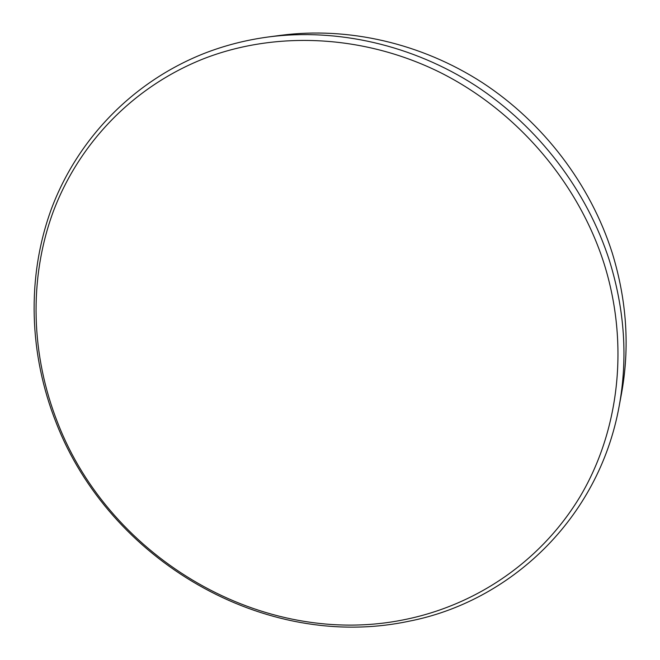 <?xml version="1.0" encoding="UTF-8"?>
<svg xmlns="http://www.w3.org/2000/svg" width="660" height="660" viewBox="0 0 660 660"><rect width="100%" height="100%" fill="white"/><g stroke="black" fill="none" stroke-linecap="round" stroke-linejoin="round"><path stroke-width="0.99" d="M406.139 619.294C263.423 649.498 110.294 558.698 57.766 422.978C31.16 355.765 28.306 279.782 53.113 212C78.4 144.556 131.975 87.161 203.66 58.74C275.401 30.806 363.421 34.386 440.327 72.542C517.028 111.012 578.358 182.779 604.114 263.728C629.524 344.842 619.03 430.84 580.346 496.171C541.175 561.363 476.528 604.676 406.139 619.294M609.601 261.162C624.723 310.332 627.899 358.71 619.138 406.279C598.604 519.437 509.504 601.862 408.606 621.299C264.074 651.75 109.296 559.903 56.125 422.639C29.197 354.651 26.26 277.753 51.331 209.088C76.882 140.761 131.084 82.541 203.701 53.625C224.309 45.54 245.949 39.971 268.62 36.935C337.26 28.017 412.467 44.88 475.637 85.693C538.577 126.844 587.202 190.814 609.601 261.162M268.62 36.935L280.945 35.302C347.82 26.614 420.923 42.974 482.245 82.566C543.345 122.48 590.502 184.528 612.216 252.879C626.876 300.655 629.937 347.713 621.415 394.061L619.138 406.279"/></g></svg>
